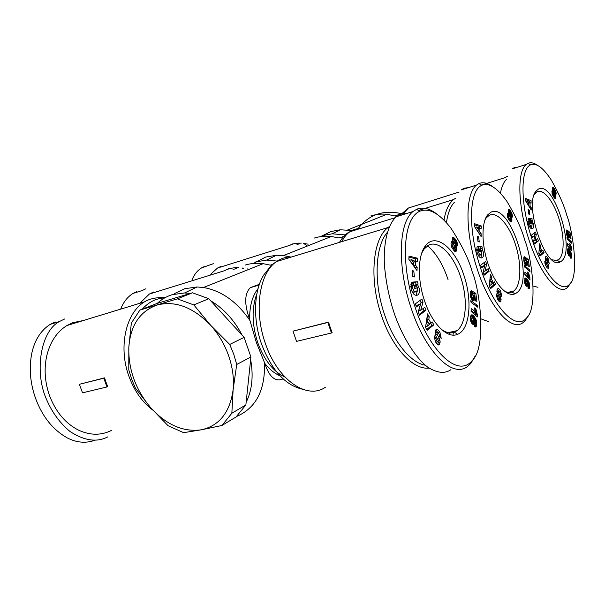 <?xml version="1.0" encoding="UTF-8"?>
<svg xmlns="http://www.w3.org/2000/svg" width="605" height="605" viewBox="0 0 605 605"><rect width="100%" height="100%" fill="white"/><g stroke="black" fill="none" stroke-linecap="round" stroke-linejoin="round"><path stroke-width="0.91" d="M566.764 215.259C572.602 229.681 579.416 276.114 569.797 284.01C560.396 295.686 540.855 268.877 531.13 236.464C521.245 206.267 519.529 169.634 530.63 164.817C536.295 162.594 543.207 167.698 551.359 180.139C559.05 193.895 564.185 205.602 566.764 215.259M570.628 282.883L566.961 287.92C556.585 296.193 537.853 269.248 528.241 237.5C518.598 207.878 516.398 172.153 526.282 164.394L528.142 163.274C530.971 162.193 534.117 162.881 537.565 165.346M204.392 266.548L201.699 267.826C197.532 270.344 194.288 274.375 191.989 279.926M532.423 220.318L530.388 220.999L532.052 220.53L533.353 223.774C533.829 226.036 533.625 227.646 532.748 228.607C531.016 229.25 529.526 227.593 528.271 223.631L528.105 218.881L528.815 218.405L529.413 221.059L529.156 223.154L530.464 225.824L531.901 225.99L532.196 223.328L530.85 220.885L531.409 223.351L530.464 223.321L529.352 218.428L532.014 218.534L532.052 220.53M529.965 221.127L530.85 220.885M529.178 226.179L530.464 225.824M547.17 267.849L545.786 265.761L544.757 261.889L544.855 261.103L547.442 265.837L545.173 259.053L545.332 256.845L546.527 256.528L548.145 258.645L549.242 263.599L548.107 261.859C547.88 260.112 547.306 259.091 546.391 258.804L548.735 266.2L548.304 268.257L547.17 267.849M546.905 258.955L548.145 258.645M524.785 240.238C531.402 255.983 538.473 307.537 526.713 317.799C514.968 332.523 491.313 303.476 480.173 266.782C468.822 232.933 467.922 191.278 481.83 185.243C488.923 182.43 497.295 187.83 506.937 201.45C515.967 216.552 521.918 229.484 524.785 240.238M528.226 315.651L525.306 320.476L523.189 322.526C510.242 332.848 487.849 303.627 476.891 267.962C465.926 235.012 464.292 194.765 476.513 185.07L479.16 183.466C483.191 181.946 487.6 182.944 492.402 186.453M136.677 291.686L133.039 293.425C127.61 296.768 123.488 302.001 120.667 309.14M480.067 249.056L481.837 248.504L483.342 252.126C483.864 254.645 483.569 256.49 482.465 257.654C480.287 258.562 478.472 256.777 477.027 252.3L476.974 246.885L477.867 246.296L478.532 249.29L478.139 251.703L479.689 254.66L481.489 254.735L481.92 251.695L480.325 248.988L480.945 251.771L479.765 251.801L478.54 246.288L481.845 246.227L482.298 248.247L481.837 248.504M479.213 249.29L480.325 248.988M478.041 255.098L479.689 254.66M499.11 301.464L497.461 299.188L496.297 294.839L496.448 293.932L497.726 296.117C497.877 297.796 498.444 298.81 499.45 299.173L499.427 297.637L496.902 291.565L497.166 289.031L498.656 288.57L500.6 290.861L501.802 296.435L500.448 294.544C500.222 292.555 499.548 291.436 498.422 291.187L498.475 292.707L500.184 295.989L501.099 299.452L500.501 301.834L499.11 301.464L499.284 299.883L501.099 299.452M498.966 291.255L500.6 290.861M472.127 271.569C479.727 288.91 487.033 346.756 472.323 360.406C457.251 379.539 427.697 348.049 414.652 305.759C401.349 267.251 401.841 218.995 419.764 211.228C428.9 207.553 439.313 213.232 450.997 228.266C461.857 245.01 468.898 259.447 472.127 271.569M475.054 356.33L470.864 363.325L467.726 366.373C451.111 379.622 423.598 347.815 410.855 307.143C398.151 270.042 397.47 223.986 412.973 211.538L416.913 209.133C423.046 206.872 429.626 208.468 436.659 213.928M55.214 321.928L50.124 324.393C40.444 330.723 34.251 340.774 31.528 354.553C28.957 369.383 30.394 384.22 35.839 399.058C42.524 416.807 52.915 429.709 67.004 437.763C76.328 442.618 85.456 443.503 94.395 440.417M415.673 285.121L417.473 284.365L419.265 288.449C419.84 291.292 419.409 293.448 417.979 294.915C415.143 296.208 412.875 294.287 411.158 289.152L411.302 282.86L412.466 282.104L413.207 285.53L412.504 286.581L412.61 288.366L414.486 291.686L416.822 291.61L417.465 288.063L416.558 285.908L415.514 285.038L416.21 288.23L414.697 288.358L413.328 282.036L417.571 281.718L418.07 284.025L417.473 284.365M414.062 285.416L415.514 285.038M415.302 291.996L412.497 292.192L414.486 291.686M412.497 292.192L412.088 291.829M437.596 344.487L435.577 341.991L434.254 337.03L434.473 335.964L436.031 338.392C436.152 340.328 436.848 341.462 438.118 341.787L438.141 340.002L436.122 336.41L435.139 333.158L435.57 330.186L437.483 329.513L439.873 332.009L441.204 338.384L439.555 336.304C439.328 334.005 438.512 332.765 437.09 332.584L437.105 334.346L439.17 338.013L440.198 341.961L439.359 344.789L437.596 344.487M437.793 344.631L438.217 342.392L440.198 341.961M438.103 332.841L437.899 332.447L439.873 332.009M320.499 236.646L330.958 231.541L340.26 229.779L351.876 230.535M253.351 263.462L265.655 257.065L276.462 255.257L283.458 255.575L290.43 256.974M220.598 266.571L217.543 268.03L210.699 274.231M537.966 287.284L533.186 286.097M500.448 193.146C501.681 186.438 503.829 181.742 506.884 179.057M481.467 185.039L505.107 177.605L507.731 176.131M174.338 293.659L184.638 288.729L197.079 286.982L203.484 287.504C221.528 290.695 237.024 301.721 249.963 320.574L249.653 319.485C244.201 304.149 244.435 293.531 250.349 287.632L259.386 284.297M249.963 320.574L256.422 342.717L264.877 363.514C269.285 377.096 275.366 382.209 283.11 378.866M139.914 310.055L157.27 303.377C161.588 299.316 166.579 296.412 172.243 294.658L184.593 292.964L190.371 293.425L192.45 292.805L208.77 298.696L210.669 300.776C223.699 308.573 234.196 320.053 242.166 335.223L244.11 337.348L250.924 356.98L236.714 364.482L233.122 389.756L231.844 413.253L221.944 425.481L201.352 429.807L183.633 432.666L168.077 425.738L150.464 407.46L135.399 388.145L131.61 379.078L128.782 369.768L128.827 347.179L131.338 323.078L139.914 310.055L177.325 298.855L193.827 304.928L210.495 325.112C218.503 334.02 224.568 344.275 228.682 355.884C232.675 367.522 234.158 378.813 233.122 389.756C229.938 412.391 219.35 425.738 201.352 429.807C183.118 432.257 166.156 424.808 150.464 407.46C135.475 389.378 128.26 369.292 128.827 347.179C130.506 325.293 139.936 311.25 157.103 305.033C175.193 300.42 192.995 307.113 210.495 325.112L229.726 344.457L233.795 354.341L236.714 364.482M153.557 292.018L149.42 294.015L139.755 303.309M488.696 321.709L480.99 318.858M446.467 222.663C447.761 213.293 450.407 206.494 454.416 202.259M444.01 220.031C445.696 210.147 448.895 203.318 453.591 199.544L455.762 198.13M429.013 368.082C413.102 370.086 391.904 347.595 381.286 314.925C368.929 278.882 372.778 238.574 388.039 227.533L389.37 226.55M330.224 327.418L332.107 332.614L331.434 332.992L327.88 322.465L328.553 322.102L330.224 327.418M106.034 382.284L107.735 386.595L106.972 386.958L103.803 378.216L104.574 377.86L106.034 382.284M83.445 320.499L72.713 322.699L66.905 325.543C56.938 331.767 50.23 341.825 46.774 355.702C43.855 368.974 44.831 382.428 49.686 396.071C56.114 412.497 65.937 423.946 79.149 430.435C90.689 435.524 101.542 435.479 111.713 430.299M453.463 331.699L452.979 335.094M425.255 365.223C410.689 362.773 393.439 341.84 384.296 313.829C373.482 282.081 375.244 246.227 387.215 232.501M552.07 259.848L557.349 260.415L558.566 259.704C564.518 255.431 564.616 236.472 559.103 219.191C553.756 201.548 543.426 188.321 537.051 191.777L534.268 194.507M538.42 189.078C554.059 180.101 576.436 252.262 561.024 261.413L559.98 262.003C545.907 270.768 523.325 203.968 536.196 190.93L538.42 189.078M448.154 332.871L447.761 333.756M449.969 332.47L449.182 334.331M503.836 290.702C506.861 292.57 509.591 293.009 512.042 292.018L513.766 291.005C521.17 285.628 521.812 264.166 515.589 245.01C509.569 225.393 497.287 211.016 489.286 215.297L486.307 217.808L484.983 219.857M490.738 212.317C510.333 201.336 535.546 281.378 516.398 293.009L514.908 293.841C507.202 297.274 495.283 284.69 488.401 264.892C481.459 245.154 481.247 222.738 487.577 214.964L490.738 212.317M441.09 329.128C445.953 332.75 450.407 333.756 454.446 332.16L457.017 330.67C466.485 323.698 467.952 298.991 460.813 277.506C453.916 255.431 438.958 239.724 428.635 245.169L424.203 248.935L421.715 253.17M424.286 300.027C417.193 278.882 417.919 255.038 425.474 245.811C435.729 231.753 455.799 248.768 464.216 276.273C472.543 301.146 469.752 329.74 457.592 334.308C447.42 339.133 431.849 323.781 424.286 300.027M358.084 228.675C368.884 214.495 383.426 209.512 401.72 213.716M370.85 215.94C375.985 214.321 381.347 213.762 386.943 214.261L397.19 216.446M322.972 235.534L332.213 233.802L345.274 234.914M314.245 238.067C319.659 236.381 325.346 235.844 331.306 236.479L338.966 237.977L343.693 236.479M255.824 261.874L266.563 260.105L277.249 261.08M245.101 265.096C250.803 263.341 256.838 262.865 263.19 263.674L270.314 265.156L272.076 264.582M264.498 362.614C265.33 390.074 256.051 408.02 236.653 416.459M250.924 356.98L250.644 359.642C253.586 375.932 252.088 390.172 246.137 402.378L245.864 404.934L236.003 417.019L221.944 425.481M487.207 215.463L487.743 216.257M508.026 292.381L507.95 293.41M210.669 300.776L242.166 335.223M157.27 303.377L190.371 293.425M250.644 359.642L246.137 402.378M526.282 164.394L512.254 168.863L514.159 167.729L517.441 167.214M208.77 298.696L193.827 304.928M229.726 344.457L244.11 337.348M192.45 292.805L177.325 298.855M213.308 263.704L201.699 267.826M245.864 404.934L231.844 413.253M331.434 332.992L296.518 341.386L293.009 331.139L328.553 322.102M106.972 386.958L82.514 392.834L79.391 384.288L104.574 377.86M293.009 331.139L327.88 322.465M79.391 384.288L103.803 378.216M534.502 244.057L533.633 241.463L534.767 235.602L532.302 237.531L531.477 235.088L535.433 232.025L536.264 234.506L535.107 240.487L537.603 238.499L538.42 240.911L534.502 244.057M528.127 209.58L529.201 210.139L529.829 214.662L528.755 214.109L528.127 209.58M530.033 202.675L530.078 205.836L531.175 207.568L531.213 210.041L525.632 200.86L525.601 198.41L531.061 200.679L531.099 203.174L530.033 202.675L528.936 202.993M540.605 248.058L542.103 251.045L542.859 250.296L544.024 252.625L540.008 256.127L538.843 253.82L539.592 243.777L540.779 246.152L540.605 248.058L539.244 248.413M567.982 232.789L567.762 230.611L570.031 232.471L571.014 238.695L570.129 238.279L569.471 234.059L568.836 233.545L569.275 237.485L568.503 237.939L567.407 236.691L566.28 230.747L566.9 229.877L567.649 234.99L568.458 235.126L567.982 232.789M571.702 254.856L571.672 257.337L571.097 258.335L570.439 257.995L571.007 255.159L569.97 252.829L570.008 255.877L569.396 256.127L568.534 255.28L567.384 252.02L567.966 248.64L569.078 249.215L570.78 251.884L571.702 254.856L570.976 255.045M566.983 237.614L571.491 241.902L571.695 243.248L567.195 238.945L566.983 237.614M571.596 248.209L571.899 250.742L567.558 245.895L567.52 243.505L570.371 246.696L569.713 243.543L570.689 244.632L571.596 248.209L570.008 248.625L569.789 248.035L571.377 247.626M555.594 194.56L555.798 197.51L555.277 198.501L554.218 197.774L552.456 194.712L551.896 191.641L552.199 190.552L552.94 190.696L552.509 188.616L552.917 187.323L554.301 188.435L555.745 191.218L556.161 193.592L555.594 194.56M476.513 185.07L461.312 189.872L464.02 188.253L468.709 187.535M440.727 334.52L439.563 336.902M145.888 288.774L142.266 290.513L133.039 293.425M528.815 218.405L528.407 218.518M531.394 228.713L531.931 225.96M530.759 220.787L530.351 219.002L532.014 218.534M530.351 219.002L529.473 218.972M531.228 226.179L529.413 226.618M547.018 267.682L547.071 266.616L548.735 266.2M547.071 266.616L546.996 265.966M546.345 258.819L545.226 257.276M545.339 256.83L546.527 256.528M544.848 263.062L545.982 262.774M534.767 235.602L532.075 236.857M534.268 243.346L536.748 241.357L538.42 240.911M536.748 241.357L536.174 239.641M533.746 240.851L535.107 240.487M534.457 235.685L534.593 234.959L536.264 234.506M534.593 234.959L533.988 233.144M528.248 210.419L529.201 210.139M531.175 207.568L529.927 207.923M528.868 206.192L530.078 205.836M528.392 204.218L528.415 205.435M529.436 202.849L529.413 201.162L531.061 200.679M529.413 201.162L525.616 199.597M541.074 251.317L542.103 251.045M539.199 249.018L539.789 250.19M539.388 246.522L540.779 246.152M539.645 255.416L542.36 253.056L544.024 252.625M542.36 253.056L541.437 251.219M570.031 232.471L568.458 232.895L567.951 232.479M566.961 235.648L568.269 235.3M566.915 235.526L567.989 235.239M566.908 235.496L567.944 235.224M566.817 235.209L567.649 234.99M566.711 234.823L567.407 234.634M566.613 234.415L567.24 234.248M566.484 233.795L567.082 233.636M566.431 233.492L567.051 233.326M566.371 233.054L567.097 232.857M568.519 237.946L569.139 237.78M568.224 237.757L569.275 237.485M568.193 237.735L569.29 237.44M567.906 237.425L569.365 237.039M567.792 237.273L569.388 236.563M567.808 236.978L567.777 236.419L569.358 235.995M567.777 236.419L567.694 235.768L569.275 235.353M567.694 235.768L569.245 235.126M568.503 234.642L569.101 234.483M568.481 234.332L569.025 234.188M568.337 233.681L568.836 233.545M568.571 233.621L568.458 232.895M571.786 256.006L570.492 256.338M571.029 255.62L571.763 255.439M570.817 254.463L571.596 254.266M570.56 253.903L571.46 253.677M570.439 253.661L571.385 253.419M570.167 253.17L571.211 252.905M569.517 252.784L571.014 252.398M569.373 252.24L570.78 251.884M569.146 251.71L570.515 251.355M568.813 251.181L570.205 250.825M568.367 250.841L569.872 250.288M568.277 250.697L569.676 249.986M568.08 250.394L567.762 249.971L569.365 249.562M567.762 249.971L567.482 249.631L569.078 249.215M567.535 249.283L568.813 248.957M567.634 249.018L568.579 248.776M567.694 248.905L568.466 248.7M569.282 256.066L570.008 255.877M568.995 255.847L570.137 255.552M568.692 255.491L570.212 255.106M568.624 255.393L570.243 254.622M568.639 255.03L568.609 254.471L570.205 254.062M569.494 253.661L570.122 253.503M568.609 254.471L568.541 254.032M569.539 252.935L569.97 252.829M570.5 256.096L570.878 255.998M570.719 258.206L571.483 258.01M570.477 258.032L571.581 257.753M570.455 257.647L571.672 257.337M570.47 257.117L571.74 256.792M570.477 256.883L571.763 256.558M570.545 242.144L571.491 241.902M571.869 248.799L570.477 249.154M570.447 249.124L571.854 248.761M569.789 248.035L569.592 247.422L571.18 247.006M569.592 247.422L569.479 247.014L571.067 246.598M570.235 246.19L570.931 246.008M570.076 245.532L570.802 245.35M569.933 244.828L570.689 244.632M567.55 245.736L568.783 247.112L570.371 246.696M555.382 194.704L554.505 194.961M554.49 194.704L555.292 194.47M555.307 194.47L556.025 194.266M554.483 194.606L556.139 193.842M554.558 194.311L556.161 193.592M554.581 194.054L554.573 193.494L556.154 193.025M554.573 193.494L554.483 192.844L556.055 192.382M554.861 191.966L555.882 191.664M554.483 192.844L554.377 192.428M554.853 191.482L555.745 191.218M554.732 190.885L555.519 190.651M554.49 190.288L555.246 190.061M553.394 190L554.929 189.448M553.356 189.917L553.038 189.395L554.619 188.926M553.038 189.395L552.72 188.904L554.301 188.435M552.516 188.412L553.961 187.981M552.554 187.966L553.651 187.641M552.652 187.633L553.378 187.414M552.736 187.467L553.189 187.331M552.002 190.976L552.94 190.696M552.032 190.847L552.826 190.613M554.876 198.402L555.609 198.19M554.535 198.153L555.738 197.797M554.346 197.933L555.798 197.51M554.225 197.79L555.836 196.935M554.256 197.396L554.21 196.769L555.791 196.307M554.21 196.769L555.753 196.058M554.256 195.793L555.609 195.4M554.172 196.519L554.036 195.891M552.183 190.923L552.955 192.783L554.634 192.345L554.8 191.074L554.021 189.819L553.84 191.059L554.634 192.345M427.576 245.766C436.182 253.2 443.011 264.498 448.063 279.654M528.959 204.051L528.929 202.153L527.265 201.374L528.959 204.051L527.779 204.399M526.146 201.699L527.265 201.374M538.881 253.313L540.152 252.981L541.324 251.816L540.424 250.024L539.1 250.372M540.424 250.024L540.152 252.981M567.331 251.204L568.186 250.984L567.339 251.476M567.331 251.105L568.186 250.984M568.405 250.841L569.547 253.427L567.883 253.979M567.566 252.958L568.405 252.739L568.7 253.276L567.724 253.518L569.025 253.684M567.452 252.414L568.216 252.217L568.405 252.739M567.384 252.02L568.216 252.217M568.11 251.272L568.133 251.831M552.955 192.783L554.535 192.314M552.622 192.42L554.203 191.951M552.327 191.77L553.908 191.301M552.259 191.528L553.84 191.059M552.932 190.666L553.764 190.424M552.879 190.477L553.779 190.212M552.773 195.415L553.719 195.483L552.925 195.718M552.471 194.749L553.341 194.492L553.56 195.181M552.289 194.235L553.25 193.948L553.341 194.492M552.131 193.691L553.265 193.358L553.25 193.948M552.055 193.366L553.265 193.358M552.032 193.267L553.363 192.98M553.159 196.149L554.49 195.332L553.567 192.814M553.053 195.952L554.188 195.846M484.129 275.222L483.123 272.318L484.734 265.534L481.595 267.917L480.65 265.179L485.664 261.405L486.624 264.173L484.991 271.093L488.167 268.635L489.097 271.335L484.129 275.222M477.307 236.268L478.623 236.842L479.258 241.955L477.942 241.395L477.307 236.268M479.894 228.274L479.856 231.874L481.156 233.78L481.126 236.6L474.479 226.474L474.517 223.691L481.24 225.937L481.209 228.781L479.894 228.274L478.532 228.667M491.585 279.344L493.347 282.648L494.308 281.733L495.684 284.305L490.587 288.623L489.211 286.067L490.458 274.526L491.865 277.151L491.585 279.344L489.891 279.767M525.76 259.984L525.563 257.533L528.278 259.484L529.292 266.457L528.226 266.056L527.545 261.315L526.781 260.785L527.212 265.209L526.252 265.784L524.951 264.438L523.892 261.163L523.741 257.783L524.52 256.762L525.102 259.81L524.641 261.005L525.291 262.502L526.274 262.593L525.76 259.984M529.67 284.736L529.564 287.549L528.83 288.721L528.044 288.388L528.188 285.825L528.641 286.089L528.815 285.129L527.613 282.558L527.575 286.021L526.819 286.354L525.79 285.447L524.429 281.219L525.284 277.952L526.63 278.527L528.634 281.423L529.67 284.736L528.77 284.947M524.406 265.519L529.783 270.049L530.003 271.562L524.618 267.017L524.406 265.519M529.738 277.203L530.033 280.047L524.86 274.867L524.89 272.159L528.286 275.577L527.568 272.046L528.725 273.21L529.738 277.203L528.014 277.627L527.764 276.977L529.488 276.553M511.717 217.528L511.883 220.855L511.21 222.005L509.939 221.249L507.867 217.883L507.27 214.442L507.678 213.194L508.586 213.315L508.117 210.986L508.654 209.504L510.317 210.684L512.004 213.746L512.443 216.401L511.717 217.528M450.944 369.67C444.97 373.86 437.339 373.103 428.06 367.416C415.65 358.107 403.119 337.764 395.254 316.264C389.529 300.065 385.914 282.792 384.387 264.468C383.336 240.903 388.531 223.321 396.434 216.681L400.457 214.268L407.498 213.24M64.652 318.979L59.577 321.452C40.187 331.207 34.069 373.172 46.94 400.344C52.363 412.754 60.031 423.114 69.938 431.433C84.087 440.644 96.543 442.535 107.297 437.105L107.645 436.923M477.867 246.296L477.405 246.424M480.862 257.934L481.777 254.35M480.03 248.995L482.298 248.247M480.491 248.738L480.037 246.727L481.845 246.227M480.037 246.727L478.646 246.749M480.499 255L478.169 255.333M478.358 249.336L476.604 249.804M476.717 249.782L476.581 249.192M499.284 299.883L499.223 299.225M498.694 291.134L497.113 289.198M497.227 288.918L498.656 288.57M496.365 296.095L497.786 295.762M484.734 265.534L482.911 266.003L481.346 267.191M483.864 274.466L487.282 271.804L489.097 271.335M487.282 271.804L486.602 269.845M483.312 271.524L484.991 271.093M484.59 265.572L484.809 264.642L486.624 264.173M484.809 264.642L484.098 262.585M477.421 237.183L478.623 236.842M481.156 233.78L479.568 234.226M478.313 232.312L479.856 231.874M478.086 230.036L478.063 231.934M479.425 228.41L479.447 226.451L481.24 225.937M479.447 226.451L474.502 224.81M492.031 282.974L493.347 282.648M489.868 279.986L490.799 281.726M490.126 277.589L491.865 277.151M490.179 287.867L493.869 284.751L495.684 284.305M493.869 284.751L492.818 282.777M528.278 259.484L526.569 259.923L525.707 259.303M524.406 263.228L526.04 262.812M524.361 263.099L525.7 262.759M524.353 263.069L525.647 262.744M524.263 262.767L525.291 262.502M524.142 262.336L525.004 262.116M524.036 261.889L524.807 261.685M523.9 261.194L524.641 261.005M523.847 260.853L524.611 260.657M523.779 260.354L524.679 260.12M523.756 260.173L524.815 259.9M523.748 260.15L525.102 259.81M526.221 265.761L527.031 265.557M525.866 265.55L527.212 265.209M525.828 265.519L527.227 265.164M525.579 265.285L527.333 264.703M525.609 265.134L525.654 264.589L527.371 264.158M525.654 264.589L525.639 263.962L527.356 263.523M525.639 263.962L525.556 263.228L527.273 262.789M525.556 263.228L527.235 262.54M526.35 262.018L527.084 261.829M526.327 261.662L527 261.489M526.168 260.944L526.781 260.785M526.698 260.808L526.569 259.923M529.738 286.029L528.157 286.407M528.83 285.598L529.73 285.386M528.581 284.305L529.564 284.07M528.278 283.677L529.405 283.405M528.135 283.412L529.322 283.125M527.81 282.875L529.133 282.558M527.265 282.641L528.906 281.99M527.174 282.414L526.902 281.847L528.634 281.423M526.592 281.272L528.316 280.849M526.38 280.924L527.961 280.266M526.229 280.69L525.843 280.107L527.575 279.684M525.843 280.107L525.601 279.782L527.333 279.359M525.601 279.782L525.231 279.321L526.963 278.897M525.231 279.321L524.898 278.95L526.63 278.527M524.777 278.633L526.312 278.255M524.898 278.338L526.032 278.058M524.989 278.217L525.896 277.99M526.955 286.362L527.363 286.263M526.607 286.256L527.575 286.021M526.259 285.999L527.741 285.643M526.063 285.787L527.847 285.129M526.116 285.545L526.161 284.993L527.893 284.577M526.161 284.993L526.138 284.358L527.87 283.942M527.023 283.495L527.779 283.314M526.138 284.358L526.07 283.926M527.084 282.686L527.613 282.558M528.165 286.203L528.641 286.089M528.657 288.706L529.095 288.6M528.309 288.562L529.322 288.328M528.044 288.358L529.443 288.025M528.067 287.904L529.564 287.549M528.105 287.299L529.67 286.921M528.12 287.035L529.7 286.657M528.573 270.352L529.783 270.049M530.048 277.846L528.309 278.224L530.033 277.801M528.309 278.224L528.014 277.627M527.764 276.977L527.537 276.288L529.262 275.865M527.537 276.288L527.409 275.835L529.133 275.411M528.12 274.965L528.989 274.753M527.946 274.231L528.846 274.012M527.787 273.445L528.725 273.21M524.868 274.307L526.554 276.001L528.286 275.577M511.452 217.702L510.378 218.012M510.363 217.724L511.354 217.445M510.537 217.671L512.261 217.165M510.552 217.656L512.405 216.688M510.696 217.18L512.443 216.401M510.733 216.893L510.741 216.257L512.45 215.766M510.741 216.257L510.65 215.531L512.359 215.04M510.907 214.601L512.163 214.238M510.65 215.531L510.544 215.108M510.907 214.064L512.004 213.746M510.764 213.406L511.747 213.119M510.484 212.741L511.429 212.468M509.418 212.408L511.059 211.795M509.349 212.295L508.986 211.72L510.696 211.221M508.986 211.72L508.608 211.183L510.317 210.684M508.608 211.183L508.2 210.691L509.909 210.192M508.192 210.215L509.546 209.822M508.336 209.844L509.221 209.58M508.457 209.655L508.994 209.504M507.429 213.656L508.586 213.315M507.474 213.504L508.45 213.225M510.688 221.899L511.633 221.627M510.28 221.619L511.807 221.18M510.136 221.468L511.883 220.855M510.166 221.339L510.234 220.689L511.943 220.197M510.234 220.689L510.196 219.986L511.913 219.494M510.196 219.986L511.875 219.207M508.661 219.434L511.717 218.481M510.159 219.698L510.015 219.025M507.89 213.52L508.782 215.546L510.612 215.085L510.907 213.958L510.287 212.468L509.803 212.31L509.667 213.678L510.612 215.085M510.174 218.919L510.287 217.172L509.486 215.713L507.391 216.31M478.517 229.915L478.54 227.752L476.49 226.958L478.517 229.915L477.012 230.346M475.061 227.374L476.49 226.958M489.279 285.401L490.867 285.008L492.357 283.586L491.298 281.605L489.649 282.013M491.298 281.605L490.867 285.008M524.429 280.856L525.488 280.599L524.429 281.166M524.429 280.735L525.488 280.599M525.76 280.418L526.758 281.552L527.084 283.269L525.087 284.161L526.751 283.76M525.004 283.949L526.721 283.768M524.837 283.48L526.063 283.185L526.433 283.609M524.664 282.83L525.707 282.58L526.063 283.185L524.83 283.458M524.535 282.225L525.488 281.998L525.707 282.58M524.474 281.794L525.397 281.567L525.488 281.998M525.382 280.939L525.397 281.567M508.782 215.546L510.491 215.055M508.382 215.161L510.091 214.662M508.034 214.442L509.75 213.943M507.958 214.178L509.667 213.678M508.563 213.262L509.599 212.96M508.502 213.043L509.622 212.718M508.404 212.718L509.803 212.31M508.404 212.71L509.932 212.264M508.215 218.632L509.213 218.345L509.395 218.685L508.397 218.972M507.875 217.898L508.956 217.588L509.213 218.345M507.663 217.324L508.865 216.976L508.956 217.588M507.489 216.719L508.896 216.31L508.865 216.976M507.398 216.348L509.032 215.872L508.896 216.31M508.54 219.222L509.954 219.063M419.409 315.265L418.229 311.961L420.543 303.922L416.437 306.962L415.325 303.854L421.897 299.044L423.016 302.182L420.672 310.373L424.823 307.249L425.912 310.312L419.409 315.265M412.126 270.495L413.79 271.063L414.417 276.954L412.746 276.402L412.126 270.495M415.748 261.035L415.559 265.209L417.155 267.319L417.004 270.594L408.867 259.333L409.018 256.096L417.556 258.229L417.405 261.526L415.748 261.035L413.979 261.519M428.801 319.41L430.934 323.1L432.189 321.951L433.845 324.825L427.183 330.307L425.519 327.449L427.538 313.904L429.232 316.838L428.801 319.41L426.812 319.879L428.113 322.125M472.694 294.159L472.52 291.36L475.863 293.387L476.899 301.328L475.583 300.95L474.88 295.558L473.942 295.006L474.57 298.106L474.335 300.057L473.118 300.798L471.529 299.354L470.312 295.671L470.236 291.799L471.25 290.559L471.87 294.015L471.257 295.429L472.021 297.1L473.246 297.131L472.694 294.159M476.778 322.329L476.551 325.588L475.59 327.002L474.615 326.692L474.88 323.72L475.439 323.985L475.696 322.858L474.267 320L474.554 322.306L474.108 323.993L473.148 324.446L471.885 323.493L470.871 321.663L470.319 318.729L470.622 316.362L471.507 314.895L473.17 315.439L475.583 318.608L476.778 322.329L475.621 322.586M470.811 300.64L477.39 305.419L477.617 307.136L471.03 302.349L470.811 300.64M477.103 313.647L477.383 316.907L471.076 311.371L471.197 308.255L475.333 311.9L474.562 307.892L475.969 309.14L477.103 313.647L475.227 314.078L474.933 313.36L476.808 312.929M456.503 246.439L456.041 246.364L456.594 250.243L455.709 251.604L454.128 250.825L451.64 247.105L451.012 243.195L451.564 241.728L452.699 241.819L452.192 239.172L452.918 237.432L454.484 238.143L456.692 241.38L457.478 244.359L456.881 246.333M412.466 282.104L411.96 282.232M417.979 294.915L415.99 295.414L417.495 290.294M415.499 284.872L418.07 284.025M416.096 284.539L415.597 282.232L417.571 281.718M415.597 282.232L413.412 282.399M413.026 285.575L410.719 286.407M411.226 286.044L410.848 284.305M438.217 342.392L438.171 341.757M437.899 332.447L435.653 330.043M435.759 329.906L437.483 329.513M437.975 341.817L435.691 342.188M434.277 338.369L436.122 337.968M420.543 303.922L418.554 304.413L416.157 306.183M419.114 314.441L423.931 310.788L425.912 310.312M423.931 310.788L423.122 308.527M423.016 302.182L421.035 302.674L418.675 310.857L420.672 310.373M421.035 302.674L420.18 300.299M412.224 271.486L413.79 271.063M417.155 267.319L415.189 267.849L413.593 265.746L415.559 265.209M413.714 263.092L413.593 265.746M415.491 261.103L415.597 258.774L417.556 258.229M415.597 258.774L408.972 257.125M429.179 323.509L430.934 323.1M427.077 316.997L429.232 316.838M427.251 317.3L426.812 319.879M426.714 329.506L431.864 325.278L433.845 324.825M431.864 325.278L430.647 323.168M475.863 293.387L473.995 293.841L472.618 293.017M470.826 297.826L472.951 297.395M470.811 297.773L472.52 297.365M470.803 297.743L472.46 297.342M470.698 297.418L472.021 297.1M470.577 296.949L471.673 296.677M470.456 296.442L471.446 296.2M470.312 295.663L471.257 295.429M470.259 295.27L471.227 295.036M470.191 294.688L471.333 294.408M470.168 294.476L471.507 294.151M470.161 294.431L471.87 294.015M473.443 300.836L473.821 300.745M472.989 300.738L474.101 300.473M472.543 300.488L474.335 300.057M472.49 300.451L474.358 300.004M472.482 300.443L472.626 299.914L474.502 299.467M472.626 299.914L472.702 299.286L474.577 298.832M472.702 299.286L472.694 298.56L474.57 298.106M472.694 298.56L472.618 297.728L474.494 297.274M473.027 297.327L474.456 296.987M473.36 296.405L474.29 296.178M473.337 296.004L474.191 295.8M473.163 295.195L473.942 295.006M474.161 295.134L473.995 293.841M476.816 323.819L474.933 324.099M475.689 323.327L476.831 323.078M475.394 321.86L476.657 321.573M475.016 321.157L476.49 320.824M474.842 320.854L476.392 320.506M474.441 320.257L476.173 319.863M474.169 320.022L474.017 319.667L475.901 319.243M474.017 319.667L473.692 319.039L475.583 318.608M473.692 319.039L473.322 318.404L475.212 317.973M473.322 318.404L472.891 317.761L474.781 317.33M472.891 317.761L472.422 317.118L474.312 316.687M472.422 317.118L472.134 316.77L474.025 316.332M472.134 316.77L471.688 316.271L473.579 315.84M471.688 316.271L471.28 315.878L473.17 315.439M471.28 315.878L470.902 315.591L472.785 315.152M471.083 315.265L472.437 314.955M471.182 315.129L472.263 314.887M473.17 324.446L473.828 324.303M472.747 324.303L474.108 323.993M472.399 324.038L474.328 323.546M472.429 323.97L472.581 323.365L474.479 322.941M472.581 323.365L472.656 322.73L474.554 322.306M472.656 322.73L472.649 321.996L474.547 321.573M473.518 321.066L474.449 320.854M472.649 321.996L472.596 321.588M470.924 321.769L473.148 321.467L473.594 320.158L474.267 320M474.849 324.114L475.439 323.985M474.849 324.083L475.318 323.977M475.265 326.987L475.923 326.844M474.827 326.813L476.218 326.503M474.63 326.534L476.385 326.148M474.675 326.004L476.551 325.588M474.691 325.853L474.804 325.278L476.702 324.855M474.804 325.278L476.748 324.545M474.857 324.968L474.925 324.242M475.78 305.797L477.39 305.419M477.474 314.358L475.568 314.744L477.451 314.313M475.568 314.744L475.227 314.078M474.933 313.36L474.668 312.588L476.551 312.15M475.333 311.893L476.407 311.643M474.668 312.588L474.532 312.082M475.137 311.151L476.248 310.894M474.94 310.32L476.09 310.047M474.774 309.42L475.969 309.14M471.113 310.282L473.45 312.331L475.333 311.9M475.575 315.318L475.598 314.789M456.162 246.659L454.801 247.037M454.786 246.711L456.041 246.364M455.27 246.575L457.191 245.985M455.331 246.507L455.535 245.948L457.395 245.426M455.535 245.948L457.448 245.101M455.588 245.615L455.618 244.881L457.478 244.359M455.618 244.881L455.527 244.057L457.388 243.535M455.58 243.081L457.168 242.635M455.527 244.057L455.399 243.512M455.603 242.469L456.987 242.083M455.429 241.735L456.692 241.38M455.089 240.994L456.314 240.646M454.113 240.609L455.867 239.905M454.007 240.435L453.568 239.792L455.429 239.27M453.568 239.792L453.115 239.209L454.975 238.68M453.115 239.209L452.623 238.673L454.484 238.143M452.336 238.226L454.03 237.742M452.525 237.803L453.629 237.485M452.706 237.591L453.342 237.41M451.254 242.227L452.699 241.819M451.338 242.053L452.532 241.72M451.64 241.675L452.071 241.554M455.474 251.62L455.943 251.483M454.99 251.491L456.253 251.151M454.567 251.241L456.488 250.621M454.62 251.135L456.594 250.243M454.726 250.757L454.831 250.001L456.692 249.487M454.831 250.001L454.809 249.192L456.677 248.678M454.809 249.192L456.639 248.352M454.771 248.874L454.597 248.042L456.465 247.528M411.551 263.054L411.945 263.576L413.911 263.031L414.032 260.521L411.43 259.757L413.911 263.031M426.359 322.526L425.678 326.534L427.674 326.072L429.633 324.288L428.348 322.064L426.359 322.526M452.132 241.977L453.183 244.201L455.194 243.709L455.61 242.393L454.869 240.73L454.272 240.578L454.06 242.159L455.194 243.709M452.563 248.784L454.514 248.133L454.574 245.615L453.5 244.473L451.164 245.622M409.547 260.279L411.43 259.757M428.348 322.064L427.674 326.072M470.335 318.23L471.666 317.927L470.327 318.601M470.342 318.071L471.666 317.927M473.594 320.158L472.838 318.298L471.983 317.701M470.902 321.731L473.11 321.474M470.728 321.21L472.301 320.854L472.755 321.315M470.72 321.187L472.301 320.854M470.539 320.491L471.877 320.189L472.286 320.832M470.41 319.811L471.62 319.538L471.877 320.189M470.35 319.319L471.522 319.054L471.62 319.538M471.529 318.321L471.522 319.054M453.183 244.201L455.043 243.679M452.691 243.785L454.552 243.263M452.283 242.983L454.143 242.454M452.192 242.681L454.06 242.159M452.669 241.713L453.992 241.334M452.593 241.463L454.03 241.055M452.033 247.899L453.538 247.921L452.245 248.277M451.632 247.082L453.024 246.689L453.319 247.543M451.39 246.424L452.933 245.993L453.024 246.689M451.194 245.728L452.994 245.229L452.933 245.993M451.307 245.244L453.175 244.722L452.994 245.229M452.419 248.557L454.226 248.315M403.573 213.293L408.458 207.999L401.622 213.852M339.488 242.348L339.889 241.72C343.133 236.555 346.453 233.235 349.856 231.76C352.987 229.597 356.398 228.539 360.081 228.592M341.81 241.645C344.003 237.281 346.688 233.991 349.856 231.76L395.352 217.634M302.394 389.196C285.197 385.249 271.547 370.124 261.458 343.829C252.686 318.948 253.926 290.302 263.818 274.889L271.781 264.831L276.538 261.564C281.143 258.343 286.142 256.822 291.542 256.989M325.377 387.261C307.272 400.109 277.582 380.227 265.323 343.3C253.54 310.357 259.439 272.689 276.538 261.564L388.039 227.533M165.157 297.637C156.74 297.206 149.828 298.62 144.421 301.887C125.81 312.914 118.058 347.315 129.062 376.65C134.492 391.193 142.394 402.348 152.793 410.092M547.442 268.091L548.569 267.811M499.344 301.661L500.842 301.313M437.816 344.57L439.805 344.147M292.487 243.928L289.591 245.38L217.543 268.03M258.07 288.547C252.277 295.966 249.472 306.274 249.653 319.485M285.015 377.104C273.324 371.667 264.241 360.194 257.753 342.687C251.862 324.34 251.574 308.021 256.891 293.712M228.35 268.741L224.379 270.738L149.42 294.015M308.149 244.17L303.649 243.437L306.78 245.501M299.815 243.709L296.995 244.526M248.957 269.354L247.558 268.923M243.702 268.166L242.272 268.038L243.097 268.635M236.502 268.461L233.107 269.467M280.009 375.803C274.625 373.512 269.58 369.421 264.877 363.514M164.598 297.947C156.09 298.333 148.679 302.046 142.364 309.087M527.953 222.095L529.02 221.801M529.262 221.097L527.885 221.49L529.239 221.112M547.533 265.103L548.531 264.861M546.799 263.402L547.926 263.115M545.453 260.4L546.466 260.142M546.315 258.902L545.188 259.19M547.396 265.86L546.02 266.208M544.908 263.349L545.937 263.092M476.672 250.523L478.011 250.16M499.632 298.227L500.88 297.932M498.747 296.337L500.184 295.989M497.197 293.017L498.475 292.707M498.323 291.308L496.909 291.648M499.39 299.188L497.681 299.596M496.425 296.427L497.726 296.117M410.765 287.035L412.504 286.581M438.353 340.562L439.979 340.214M437.256 338.429L439.17 338.013M435.434 334.724L437.105 334.346M436.961 332.727L435.139 333.136M434.337 338.762L436.031 338.392M569.797 284.01L568.458 286.475M526.713 317.799L525.306 320.476M472.323 360.406L470.864 363.325M486.889 216.507L486.458 216.628M424.203 248.935L425.474 245.811M457.017 330.67L448.161 332.629M401.697 213.746L395.065 215.788M386.943 214.261L347.746 229.915M332.213 233.802L340.26 229.779M331.306 236.479L283.458 255.575M301.252 243.149C297.478 243.036 294.431 243.422 292.109 244.299L289.591 245.38M459.15 192.057L408.458 207.999M266.563 260.105L276.462 255.257M263.19 263.674L203.484 287.504M238.559 267.66C234.906 267.145 227.934 268.968 226.807 269.603L224.379 270.738M453.591 199.544L418.448 210.464M259.114 285.084L250.349 287.632M184.593 292.964L197.079 286.982M66.905 325.543L144.421 301.887M530.63 164.817L527.946 163.358M532.748 228.607L531.856 228.849M545.181 259.114L546.391 258.804M557.349 260.415L559.98 262.003M534.949 193.539L536.196 190.93M558.566 259.704L554.535 260.717M481.83 185.243L478.88 183.587M482.465 257.654L481.164 258.002M478.305 249.373L476.604 249.835M500.501 301.834L499.964 301.963M496.902 291.557L498.422 291.187M512.042 292.018L514.908 293.841M486.307 217.808L487.577 214.964M396.434 216.681L412.973 211.538M59.577 321.452L50.124 324.393M513.766 291.005L507.943 292.404M419.764 211.228L416.497 209.315M412.897 285.651L410.916 286.165M439.359 344.789L438.527 344.963M435.131 333.022L437.09 332.584M454.446 332.16L457.592 334.308M424.997 246.976L424.559 247.097"/></g></svg>
